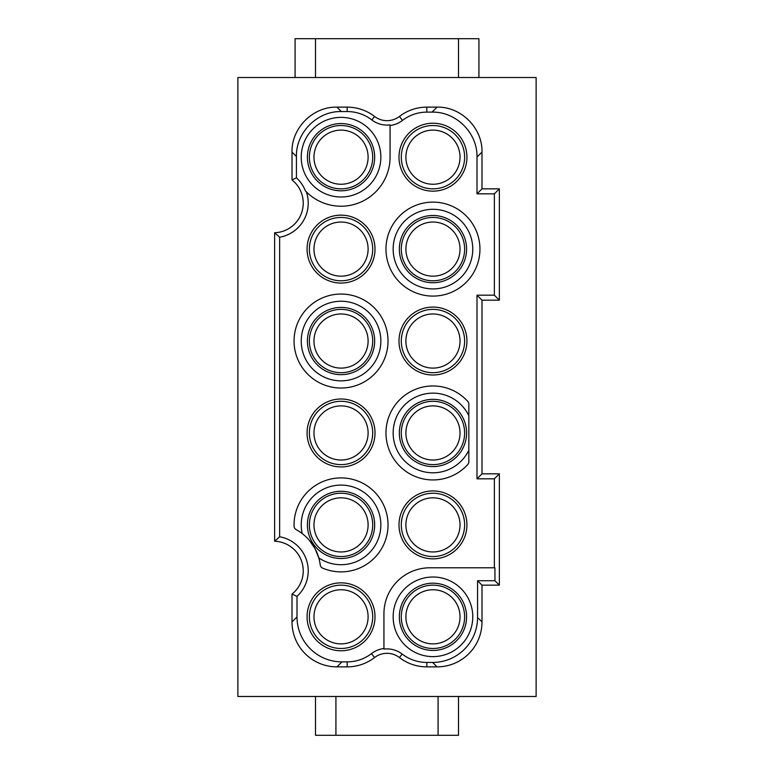 <?xml version="1.0" encoding="UTF-8"?>
<svg xmlns="http://www.w3.org/2000/svg" width="774" height="774" viewBox="0 0 774 774"><rect width="100%" height="100%" fill="white"/><g stroke="black" fill="none" stroke-linecap="round" stroke-linejoin="round"><path stroke-width="1.16" d="M478.922 77.516L478.922 38.7L295.078 38.7L295.078 77.516M383.933 648.515L383.933 613.753A45.966 45.966 0 0 1 429.899 567.787L494.934 567.787L494.934 580.732L477.568 580.732L477.568 617.507L481.989 621.928A44.96 44.94 -135 0 1 437.058 666.869L426.832 666.869L426.832 662.447A40.519 40.519 0 0 1 402.141 654.049A24.845 24.845 0 0 0 383.933 649.096L383.933 648.515A25.416 25.416 0 0 0 371.51 653.595A39.948 39.948 0 0 1 347.168 661.876L341.934 661.876A44.96 44.94 135 0 1 297.003 616.936L297.003 596.377L292.011 594.074L292.011 621.928A44.96 44.94 -45 0 0 336.942 666.869L347.168 666.869A44.94 44.94 0 0 0 374.548 657.561L371.51 653.595M315.502 38.7L315.502 77.516M458.498 38.7L458.498 77.516M305.343 190.801L306.33 191.807A34.617 34.617 0 0 1 279.637 237.231L274.644 232.751A29.625 29.625 0 0 0 292.011 179.926L296.432 177.875A34.046 34.046 0 0 1 305.343 190.801A49.023 49.023 0 0 0 390.067 157.18L390.067 125.485A25.416 25.416 0 0 0 402.49 120.405A39.948 39.948 0 0 1 426.832 112.124L426.832 107.131A44.94 44.94 0 0 0 399.452 116.439L402.49 120.405M296.432 177.875L296.432 156.493C295.813 132.48 317.35 110.934 341.363 111.553L347.168 111.553A40.519 40.519 0 0 1 371.859 119.951A24.845 24.845 0 0 0 390.067 124.904L390.067 125.485M405.895 616.82A27.071 27.071 0 0 0 432.966 643.881A27.071 27.071 0 0 0 460.027 616.82A27.071 27.071 0 0 0 432.966 589.749A27.071 27.071 0 0 0 405.895 616.82M341.034 477.906A46.982 46.982 0 0 0 294.072 526.175A4.083 4.083 0 0 0 296.19 529.639A46.982 46.982 0 0 1 320.233 564.904A4.083 4.083 0 0 0 322.69 568.145A46.982 46.982 0 0 0 388.026 524.888A46.982 46.982 0 0 0 341.034 477.906M468.831 415.696A39.803 39.803 0 0 0 393.153 432.966A39.803 39.803 0 0 0 468.831 450.236M399.336 432.966A33.621 33.621 0 0 0 432.966 466.587A33.621 33.621 0 0 0 466.587 432.966A33.621 33.621 0 0 0 432.966 399.336A33.621 33.621 0 0 0 399.336 432.966M405.895 524.888A27.071 27.071 0 0 0 432.966 551.959A27.071 27.071 0 0 0 460.027 524.888A27.071 27.071 0 0 0 432.966 497.827A27.071 27.071 0 0 0 405.895 524.888M401.3 524.888A31.666 31.666 0 0 1 432.966 493.222A31.666 31.666 0 0 1 464.623 524.888A31.666 31.666 0 0 1 432.966 556.554A31.666 31.666 0 0 1 401.3 524.888A31.666 31.666 0 0 1 432.966 493.222A31.666 31.666 0 0 1 464.623 524.888A31.666 31.666 0 0 1 432.966 556.554A31.666 31.666 0 0 1 401.3 524.888M309.377 249.112A31.666 31.666 0 0 1 341.034 217.446A31.666 31.666 0 0 1 372.7 249.112A31.666 31.666 0 0 1 341.034 280.778A31.666 31.666 0 0 1 309.377 249.112A31.666 31.666 0 0 1 341.034 217.446A31.666 31.666 0 0 1 372.7 249.112A31.666 31.666 0 0 1 341.034 280.778A31.666 31.666 0 0 1 309.377 249.112M426.832 107.131L437.058 107.131C461.072 106.512 482.608 128.058 481.989 152.072L481.989 188.846L476.997 193.839L476.997 157.064C477.616 133.051 456.079 111.504 432.066 112.124L426.832 112.124M426.832 662.447L432.637 662.447A44.96 44.94 -135 0 0 477.568 617.507M401.3 341.034A31.666 31.666 0 0 1 432.966 309.377A31.666 31.666 0 0 1 464.623 341.034A31.666 31.666 0 0 1 432.966 372.7A31.666 31.666 0 0 1 401.3 341.034A31.666 31.666 0 0 1 432.966 309.377A31.666 31.666 0 0 1 464.623 341.034A31.666 31.666 0 0 1 432.966 372.7A31.666 31.666 0 0 1 401.3 341.034M368.105 432.966A27.071 27.071 0 0 0 341.034 405.895A27.071 27.071 0 0 0 313.973 432.966A27.071 27.071 0 0 0 341.034 460.027A27.071 27.071 0 0 0 368.105 432.966M309.377 432.966A31.666 31.666 0 0 1 341.034 401.3A31.666 31.666 0 0 1 372.7 432.966A31.666 31.666 0 0 1 341.034 464.623A31.666 31.666 0 0 1 309.377 432.966A31.666 31.666 0 0 1 341.034 401.3A31.666 31.666 0 0 1 372.7 432.966A31.666 31.666 0 0 1 341.034 464.623A31.666 31.666 0 0 1 309.377 432.966M432.966 479.948A46.982 46.982 0 0 0 467.767 464.526A4.083 4.083 0 0 0 468.831 461.778L468.831 404.144A4.083 4.083 0 0 0 467.767 401.396A46.982 46.982 0 0 0 385.974 432.966A46.982 46.982 0 0 0 432.966 479.948M405.895 432.966A27.071 27.071 0 0 0 432.966 460.027A27.071 27.071 0 0 0 460.027 432.966A27.071 27.071 0 0 0 432.966 405.895A27.071 27.071 0 0 0 405.895 432.966M341.034 466.925A33.959 33.959 0 0 0 375.003 432.966A33.959 33.959 0 0 0 341.034 398.997A33.959 33.959 0 0 0 307.075 432.966A33.959 33.959 0 0 0 341.034 466.925M477.568 580.732L481.989 585.154L481.989 621.928M476.997 295.184L481.989 300.177L481.989 473.823L476.997 478.816L476.997 295.184L494.363 295.184L494.363 193.839L499.356 188.846L499.356 300.177L494.363 295.184M274.644 232.751L274.644 541.249L279.637 536.769A34.617 34.617 0 0 1 297.003 596.377M279.637 237.231L279.637 536.769M536.121 696.484L237.879 696.484L237.879 77.516L536.121 77.516L536.121 696.484M432.966 558.857A33.959 33.959 0 0 0 466.925 524.888A33.959 33.959 0 0 0 432.966 490.929A33.959 33.959 0 0 0 398.997 524.888A33.959 33.959 0 0 0 432.966 558.857M341.034 294.052A46.982 46.982 0 0 0 294.052 341.034A46.982 46.982 0 0 0 341.034 388.026A46.982 46.982 0 0 0 388.026 341.034A46.982 46.982 0 0 0 341.034 294.052M472.769 249.112A39.803 39.803 0 0 0 432.966 209.299A39.803 39.803 0 0 0 393.153 249.112A39.803 39.803 0 0 0 432.966 288.915A39.803 39.803 0 0 0 472.769 249.112M466.587 249.112A33.621 33.621 0 0 0 432.966 215.482A33.621 33.621 0 0 0 399.336 249.112A33.621 33.621 0 0 0 432.966 282.733A33.621 33.621 0 0 0 466.587 249.112M481.989 300.177L499.356 300.177M432.966 191.149A33.959 33.959 0 0 0 466.925 157.18A33.959 33.959 0 0 0 432.966 123.221A33.959 33.959 0 0 0 398.997 157.18A33.959 33.959 0 0 0 432.966 191.149M341.034 283.071A33.959 33.959 0 0 0 375.003 249.112A33.959 33.959 0 0 0 341.034 215.143A33.959 33.959 0 0 0 307.075 249.112A33.959 33.959 0 0 0 341.034 283.071M432.966 307.075A33.959 33.959 0 0 0 398.997 341.034A33.959 33.959 0 0 0 432.966 375.003A33.959 33.959 0 0 0 466.925 341.034A33.959 33.959 0 0 0 432.966 307.075M432.966 296.094A46.982 46.982 0 0 0 479.948 249.112A46.982 46.982 0 0 0 432.966 202.12A46.982 46.982 0 0 0 385.974 249.112A46.982 46.982 0 0 0 432.966 296.094M341.034 650.779A33.959 33.959 0 0 0 375.003 616.82A33.959 33.959 0 0 0 341.034 582.851A33.959 33.959 0 0 0 307.075 616.82A33.959 33.959 0 0 0 341.034 650.779M476.997 193.839L494.363 193.839M494.363 567.787L494.363 478.816L476.997 478.816M399.452 116.439A20.424 20.424 0 0 1 374.548 116.439A44.94 44.94 0 0 0 347.168 107.131L336.942 107.131C312.928 106.512 291.392 128.058 292.011 152.072L292.011 179.926M481.989 188.846L499.356 188.846M494.934 580.732L499.356 585.154L499.356 473.823L481.989 473.823M499.356 585.154L481.989 585.154M374.548 657.561A20.424 20.424 0 0 1 399.452 657.561A44.94 44.94 0 0 0 426.832 666.869M292.011 594.074A29.625 29.625 0 0 0 274.644 541.249M401.3 249.112A31.666 31.666 0 0 1 432.966 217.446A31.666 31.666 0 0 1 464.623 249.112A31.666 31.666 0 0 1 432.966 280.778A31.666 31.666 0 0 1 401.3 249.112A31.666 31.666 0 0 1 432.966 217.446A31.666 31.666 0 0 1 464.623 249.112A31.666 31.666 0 0 1 432.966 280.778A31.666 31.666 0 0 1 401.3 249.112M374.664 341.034A33.621 33.621 0 0 0 341.034 307.413A33.621 33.621 0 0 0 307.413 341.034A33.621 33.621 0 0 0 341.034 374.664A33.621 33.621 0 0 0 374.664 341.034M380.847 341.034A39.803 39.803 0 0 0 341.034 301.231A39.803 39.803 0 0 0 301.231 341.034A39.803 39.803 0 0 0 341.034 380.847A39.803 39.803 0 0 0 380.847 341.034M309.436 540.436L315.028 548.631L318.791 557.899A39.803 39.803 0 0 0 380.847 524.888A39.803 39.803 0 0 0 341.034 485.085A39.803 39.803 0 0 0 302.179 533.547M405.895 157.18A27.071 27.071 0 0 0 432.966 184.251A27.071 27.071 0 0 0 460.027 157.18A27.071 27.071 0 0 0 432.966 130.119A27.071 27.071 0 0 0 405.895 157.18M466.587 616.82A33.621 33.621 0 0 0 432.966 583.19A33.621 33.621 0 0 0 399.336 616.82A33.621 33.621 0 0 0 432.966 650.441A33.621 33.621 0 0 0 466.587 616.82M464.623 432.966A31.666 31.666 0 0 1 432.966 464.623A31.666 31.666 0 0 1 401.3 432.966A31.666 31.666 0 0 1 432.966 401.3A31.666 31.666 0 0 1 464.623 432.966A31.666 31.666 0 0 1 432.966 464.623A31.666 31.666 0 0 1 401.3 432.966A31.666 31.666 0 0 1 432.966 401.3A31.666 31.666 0 0 1 464.623 432.966M313.973 249.112A27.071 27.071 0 0 0 341.034 276.173A27.071 27.071 0 0 0 368.105 249.112A27.071 27.071 0 0 0 341.034 222.041A27.071 27.071 0 0 0 313.973 249.112M464.623 157.18A31.666 31.666 0 0 1 432.966 188.846A31.666 31.666 0 0 1 401.3 157.18A31.666 31.666 0 0 1 432.966 125.523A31.666 31.666 0 0 1 464.623 157.18A31.666 31.666 0 0 1 432.966 188.846A31.666 31.666 0 0 1 401.3 157.18A31.666 31.666 0 0 1 432.966 125.523A31.666 31.666 0 0 1 464.623 157.18M405.895 249.112A27.071 27.071 0 0 0 432.966 276.173A27.071 27.071 0 0 0 460.027 249.112A27.071 27.071 0 0 0 432.966 222.041A27.071 27.071 0 0 0 405.895 249.112M393.153 616.82A39.803 39.803 0 0 0 432.966 656.623A39.803 39.803 0 0 0 472.769 616.82A39.803 39.803 0 0 0 432.966 577.007A39.803 39.803 0 0 0 393.153 616.82M313.973 341.034A27.071 27.071 0 0 0 341.034 368.105A27.071 27.071 0 0 0 368.105 341.034A27.071 27.071 0 0 0 341.034 313.973A27.071 27.071 0 0 0 313.973 341.034M372.7 341.034A31.666 31.666 0 0 1 341.034 372.7A31.666 31.666 0 0 1 309.377 341.034A31.666 31.666 0 0 1 341.034 309.377A31.666 31.666 0 0 1 372.7 341.034A31.666 31.666 0 0 1 341.034 372.7A31.666 31.666 0 0 1 309.377 341.034A31.666 31.666 0 0 1 341.034 309.377A31.666 31.666 0 0 1 372.7 341.034M307.413 157.18A33.621 33.621 0 0 0 341.034 190.81A33.621 33.621 0 0 0 374.664 157.18A33.621 33.621 0 0 0 341.034 123.559A33.621 33.621 0 0 0 307.413 157.18M499.356 473.823L494.363 478.816M464.623 616.82A31.666 31.666 0 0 1 432.966 648.477A31.666 31.666 0 0 1 401.3 616.82A31.666 31.666 0 0 1 432.966 585.154A31.666 31.666 0 0 1 464.623 616.82A31.666 31.666 0 0 1 432.966 648.477A31.666 31.666 0 0 1 401.3 616.82A31.666 31.666 0 0 1 432.966 585.154A31.666 31.666 0 0 1 464.623 616.82M458.498 696.484L458.498 735.3L315.502 735.3L315.502 696.484M307.413 524.888A33.621 33.621 0 0 0 341.034 558.518A33.621 33.621 0 0 0 374.664 524.888A33.621 33.621 0 0 0 341.034 491.267A33.621 33.621 0 0 0 307.413 524.888M380.847 157.18A39.803 39.803 0 0 0 341.034 117.377A39.803 39.803 0 0 0 301.231 157.18A39.803 39.803 0 0 0 341.034 196.993A39.803 39.803 0 0 0 380.847 157.18M460.027 341.034A27.071 27.071 0 0 0 432.966 313.973A27.071 27.071 0 0 0 405.895 341.034A27.071 27.071 0 0 0 432.966 368.105A27.071 27.071 0 0 0 460.027 341.034M438.074 735.3L438.074 696.484M335.926 735.3L335.926 696.484M309.377 524.888A31.666 31.666 0 0 1 341.034 493.222A31.666 31.666 0 0 1 372.7 524.888A31.666 31.666 0 0 1 341.034 556.554A31.666 31.666 0 0 1 309.377 524.888A31.666 31.666 0 0 1 341.034 493.222A31.666 31.666 0 0 1 372.7 524.888A31.666 31.666 0 0 1 341.034 556.554A31.666 31.666 0 0 1 309.377 524.888M313.973 524.888A27.071 27.071 0 0 0 341.034 551.959A27.071 27.071 0 0 0 368.105 524.888A27.071 27.071 0 0 0 341.034 497.827A27.071 27.071 0 0 0 313.973 524.888M313.973 616.82A27.071 27.071 0 0 0 341.034 643.881A27.071 27.071 0 0 0 368.105 616.82A27.071 27.071 0 0 0 341.034 589.749A27.071 27.071 0 0 0 313.973 616.82M309.377 616.82A31.666 31.666 0 0 1 341.034 585.154A31.666 31.666 0 0 1 372.7 616.82A31.666 31.666 0 0 1 341.034 648.477A31.666 31.666 0 0 1 309.377 616.82A31.666 31.666 0 0 1 341.034 585.154A31.666 31.666 0 0 1 372.7 616.82A31.666 31.666 0 0 1 341.034 648.477A31.666 31.666 0 0 1 309.377 616.82M309.377 157.18A31.666 31.666 0 0 1 341.034 125.523A31.666 31.666 0 0 1 372.7 157.18A31.666 31.666 0 0 1 341.034 188.846A31.666 31.666 0 0 1 309.377 157.18A31.666 31.666 0 0 1 341.034 125.523A31.666 31.666 0 0 1 372.7 157.18A31.666 31.666 0 0 1 341.034 188.846A31.666 31.666 0 0 1 309.377 157.18M368.105 157.18A27.071 27.071 0 0 0 341.034 130.119A27.071 27.071 0 0 0 313.973 157.18A27.071 27.071 0 0 0 341.034 184.251A27.071 27.071 0 0 0 368.105 157.18M481.989 152.072L476.997 157.064M432.637 662.447L437.058 666.869M347.168 666.869L347.168 661.876M336.942 666.869L341.934 661.876M374.548 116.439L371.859 119.951M347.168 107.131L347.168 111.553M341.363 111.553L336.942 107.131M437.058 107.131L432.066 112.124M292.011 621.928L297.003 616.936M399.452 657.561L402.141 654.049M296.432 156.493L292.011 152.072"/></g></svg>
